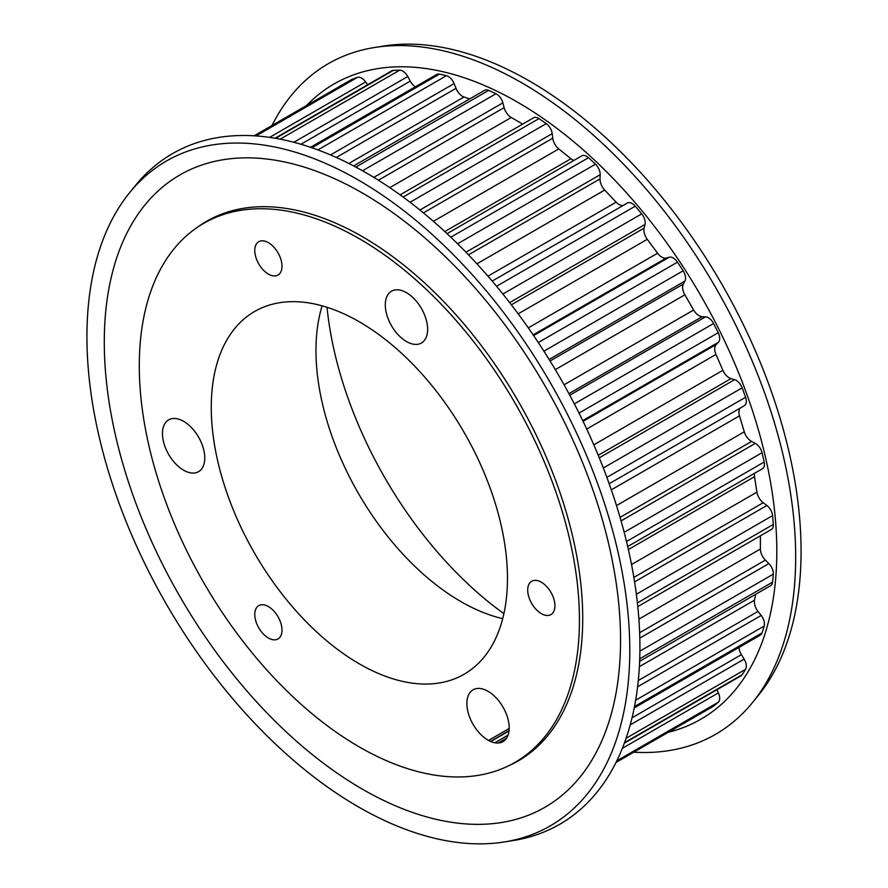 <?xml version="1.0" encoding="UTF-8"?>
<svg xmlns="http://www.w3.org/2000/svg" width="888" height="888" viewBox="0 0 888 888"><rect width="100%" height="100%" fill="white"/><g stroke="black" fill="none" stroke-linecap="round" stroke-linejoin="round"><path stroke-width="1.33" d="M633.865 752.192A387.212 223.554 -120 0 0 752.758 702.275L758.519 695.16A383.849 221.612 -120 0 0 767.632 381.241A383.849 221.612 -120 0 0 529.648 81.141A383.849 221.612 -120 0 0 383.749 46.032L374.703 47.475A387.212 223.554 -120 0 0 272.028 125.474M752.758 702.275A387.212 223.554 -120 0 0 761.937 385.603A387.212 223.554 -120 0 0 521.878 82.884A387.212 223.554 -120 0 0 374.703 47.475M668.375 732.267A366.777 211.755 -120 0 0 764.402 452.647A366.777 211.755 -120 0 0 517.46 102.12A366.777 211.755 -120 0 0 306.549 105.55M522.211 758.496A311.566 179.887 60 0 1 518.936 760.117M507.781 766.189A311.566 179.887 -120 0 0 518.204 760.927A311.566 179.887 -120 0 0 565.956 511.266A311.566 179.887 -120 0 0 362.415 236.708A311.566 179.887 -120 0 0 206.638 221.279A311.566 179.887 -120 0 0 196.87 227.661M358.352 806.859A383.849 221.612 -120 0 0 504.251 841.968A383.849 221.612 -120 0 0 618.925 556.143A383.849 221.612 -120 0 0 358.352 180.031A383.849 221.612 -120 0 0 129.482 192.84A383.849 221.612 -120 0 0 120.368 506.759A383.849 221.612 -120 0 0 358.352 806.859M362.415 789.177A365.057 210.767 -120 0 0 620.557 640.137A365.057 210.767 -120 0 0 362.415 193.029A365.057 210.767 -120 0 0 104.285 342.069A365.057 210.767 -120 0 0 362.415 789.177M504.251 841.968L513.297 840.525A387.212 223.554 -120 0 0 628.97 552.214A387.212 223.554 -120 0 0 366.122 172.805A387.212 223.554 -120 0 0 135.242 185.725L129.482 192.84M359.374 238.739A311.233 179.687 60 0 1 562.692 512.998A311.233 179.687 60 0 1 514.985 762.392A311.233 179.687 60 0 1 359.374 746.986A311.233 179.687 60 0 1 156.044 472.716A311.233 179.687 60 0 1 203.752 223.321A311.233 179.687 60 0 1 359.374 238.739M268.387 242.668A19.247 11.111 -120 0 0 258.763 241.714A19.247 11.111 -120 0 0 255.822 257.132A19.247 11.111 -120 0 0 268.387 274.092A19.247 11.111 -120 0 0 278.011 275.047A19.247 11.111 -120 0 0 280.963 259.618A19.247 11.111 -120 0 0 268.387 242.668M268.387 606.582A19.247 11.111 -120 0 0 258.763 605.627A19.247 11.111 -120 0 0 255.822 621.045A19.247 11.111 -120 0 0 268.387 638.006A19.247 11.111 -120 0 0 278.011 638.96A19.247 11.111 -120 0 0 280.963 623.543A19.247 11.111 -120 0 0 268.387 606.582M541.325 582.195A19.247 11.111 -120 0 0 531.701 581.24A19.247 11.111 -120 0 0 528.749 596.669A19.247 11.111 -120 0 0 541.325 613.63A19.247 11.111 -120 0 0 550.949 614.585A19.247 11.111 -120 0 0 553.901 599.156A19.247 11.111 -120 0 0 541.325 582.195M406.46 292.674A29.926 17.272 -120 0 0 391.497 291.186A29.926 17.272 -120 0 0 386.913 315.162A29.926 17.272 -120 0 0 406.46 341.536A29.926 17.272 -120 0 0 421.423 343.012A29.926 17.272 -120 0 0 426.007 319.036A29.926 17.272 -120 0 0 406.46 292.674M359.374 663.88A209.446 120.923 60 0 1 221.922 477.222A209.446 120.923 60 0 1 256.965 310.19A209.446 120.923 60 0 1 359.374 321.845A209.446 120.923 60 0 1 495.571 504.329A209.446 120.923 60 0 1 466.367 672.882A209.446 120.923 60 0 1 359.374 663.88M502.708 618.625A204.995 118.359 60 0 1 460.928 601.609A204.995 118.359 60 0 1 322.122 305.838M503.896 613.652A287.246 165.845 60 0 1 327.028 307.304M488.034 691.286A29.926 17.272 -120 0 0 473.071 689.798A29.926 17.272 -120 0 0 468.487 713.774A29.926 17.272 -120 0 0 488.034 740.148A29.926 17.272 -120 0 0 509.19 727.927A29.926 17.272 -120 0 0 488.034 691.286M183.616 421.334A29.926 17.272 -120 0 0 168.653 419.858A29.926 17.272 -120 0 0 164.069 443.834A29.926 17.272 -120 0 0 183.616 470.196A29.926 17.272 -120 0 0 198.568 471.683A29.926 17.272 -120 0 0 203.163 447.707A29.926 17.272 -120 0 0 183.616 421.334M627.683 546.531L762.459 468.72A9.579 5.528 -120 0 0 764.18 462.015A363.081 209.624 -120 0 0 762.059 452.714A9.579 5.528 -120 0 0 755.311 443.389L751.603 441.436A10.723 6.194 60 0 1 751.27 441.258A10.723 6.194 60 0 1 744.266 431.801L739.515 415.839A10.723 6.194 60 0 1 740.137 408.114M744.144 405.805A9.579 5.528 -120 0 0 744.355 405.683A9.579 5.528 -120 0 0 745.576 397.28A363.081 209.624 -120 0 0 742.135 387.845A9.579 5.528 -120 0 0 734.598 379.687L731.002 378.621A10.723 6.194 60 0 1 729.192 377.833A10.723 6.194 60 0 1 722.888 370.307L715.994 354.423A10.723 6.194 60 0 1 716.194 344.489L718.381 342.302A9.579 5.528 -120 0 0 718.214 332.711A363.081 209.624 -120 0 0 713.586 323.51A9.579 5.528 -120 0 0 705.549 316.827L702.186 316.694A10.723 6.194 60 0 1 698.978 315.662A10.723 6.194 60 0 1 693.617 310.012L684.848 294.816A10.723 6.194 60 0 1 683.338 284.06L684.903 281.074A9.579 5.528 -120 0 0 683.138 270.785A363.081 209.624 -120 0 0 677.489 262.16A9.579 5.528 -120 0 0 669.263 257.22L666.278 258.031A10.723 6.194 60 0 1 661.793 257.132A10.723 6.194 60 0 1 657.575 253.224L647.263 239.316A10.723 6.194 60 0 1 644.111 228.138L644.999 224.486A9.579 5.528 -120 0 0 641.691 213.886A363.081 209.624 -120 0 0 635.253 206.183A9.579 5.528 -120 0 0 627.35 203.041A9.579 5.528 -120 0 0 627.15 203.174M623.143 205.472A10.723 6.194 60 0 1 619.058 204.495A10.723 6.194 60 0 1 616.15 202.153L604.695 190.054A10.723 6.194 60 0 1 600.022 178.888L600.188 174.703A9.579 5.528 -120 0 0 595.471 164.191A363.081 209.624 -120 0 0 588.478 157.709A9.579 5.528 -120 0 0 581.818 155.844L447.053 233.655M573.859 160.439A10.723 6.194 60 0 1 572.416 159.762A10.723 6.194 60 0 1 570.929 158.741L558.774 148.929A10.723 6.194 60 0 1 552.758 138.195L552.192 133.633A9.579 5.528 -120 0 0 546.264 123.632A363.081 209.624 -120 0 0 538.983 118.604A9.579 5.528 -120 0 0 533.633 117.771L400.1 194.872M469.63 98.957L463.991 96.992A10.723 6.194 60 0 1 462.504 96.315A10.723 6.194 60 0 1 456.021 88.356L454.101 83.583A9.579 5.528 -120 0 0 446.442 75.702A363.081 209.624 -120 0 0 439.438 74.115A9.579 5.528 -120 0 0 436.718 74.459L310.545 147.297M207.703 221.045A311.566 179.887 60 0 1 210.745 219.025M639.638 661.294L770.64 585.669A9.579 5.528 -120 0 0 772.571 582.128A363.081 209.624 -120 0 0 773.293 574.148A9.579 5.528 -120 0 0 768.864 563.591L765.378 560.106A10.723 6.194 60 0 1 760.383 548.995L760.383 535.808M634.221 707.925L760.394 635.087A9.579 5.528 -120 0 0 762.059 632.889A363.081 209.624 -120 0 0 764.18 626.04A9.579 5.528 -120 0 0 761.183 615.462L758.008 611.41A10.723 6.194 60 0 1 754.511 600.188L755.633 594.327M624.331 743.212L741.003 675.846A9.579 5.528 -120 0 0 742.135 674.758A363.081 209.624 -120 0 0 745.576 669.308A9.579 5.528 -120 0 0 744.144 659.118L741.402 654.645A10.723 6.194 60 0 1 738.96 647.452M683.516 723.531A9.579 5.528 -120 0 0 683.56 723.498L713.197 706.393A9.579 5.528 -120 0 0 713.586 706.127A363.081 209.624 -120 0 0 718.214 702.286A9.579 5.528 -120 0 0 718.381 692.884L716.927 689.743M367.643 84.771L365.656 81.94A9.579 5.528 -120 0 0 357.431 77.378A363.081 209.624 -120 0 0 351.781 79.476A9.579 5.528 -120 0 0 351.359 79.676L254.135 135.809M415.284 86.824A10.723 6.194 60 0 1 410.278 81.119L407.77 76.512A9.579 5.528 -120 0 0 399.667 70.174A363.081 209.624 -120 0 0 393.229 70.43A9.579 5.528 -120 0 0 391.708 70.874L275.047 138.228M522.677 124.098L511.255 117.505A10.723 6.194 60 0 1 504.129 107.626L502.863 102.864A9.579 5.528 -120 0 0 495.937 93.751A363.081 209.624 -120 0 0 488.655 90.376A9.579 5.528 -120 0 0 484.637 90.287L353.635 165.923M637.806 606.582L771.328 529.492A9.579 5.528 -120 0 0 773.293 524.442A363.081 209.624 -120 0 0 772.571 515.628A9.579 5.528 -120 0 0 766.877 505.483L763.214 502.719A10.723 6.194 60 0 1 756.931 492.141L754.511 476.701A10.723 6.194 60 0 1 754.5 473.315M751.603 441.436L620.068 517.382M731.002 378.621L598.235 455.278M702.186 316.694L568.919 393.639M666.278 258.031L533.155 334.887M463.991 96.992L348.851 163.47M772.571 582.128L639.726 658.829M754.511 600.188L639.371 666.666M758.008 611.41L638.294 680.53M761.183 615.462L637.595 686.813M764.18 626.04L635.642 700.244M762.059 632.889L634.498 706.537M741.402 654.645L632.045 717.782M744.144 659.118L630.203 724.897M745.576 669.308L626.084 738.294M742.135 674.758L624.53 742.657M718.381 692.884L622.355 748.329M718.214 702.286L616.805 760.827M713.586 706.127L615.995 762.47M509.046 730.658L490.465 741.391M509.013 730.99L490.775 741.524M508.069 735.12L494.816 742.768M351.781 79.476L254.201 135.809M357.431 77.378L256.022 135.931M365.656 81.94L269.619 137.374M393.229 70.43L275.624 138.328M399.667 70.174L280.164 139.161M407.77 76.512L293.839 142.291M410.278 81.119L300.921 144.256M439.438 74.115L311.888 147.752M446.442 75.702L317.904 149.906M454.101 83.583L330.514 154.934M456.021 88.356L336.308 157.476M488.655 90.376L355.811 167.077M495.937 93.751L362.537 170.762M502.863 102.864L373.815 177.367M504.129 107.626L378.41 180.22M511.255 117.505L389.776 187.646M538.983 118.604L403.108 197.058M546.264 123.632L410.056 202.264M552.192 133.633L419.902 210.012M552.758 138.195L423.41 212.876M558.774 148.929L433.377 221.323M570.929 158.741L444.799 231.568M588.478 157.709L450.804 237.196M595.471 164.191L457.609 243.789M600.188 174.703L465.945 252.203M600.022 178.888L468.487 254.834M604.695 190.054L476.923 263.825M616.15 202.153L487.956 276.168M635.253 206.183L496.536 286.269M641.691 213.886L502.886 294.028M644.999 224.486L509.668 302.619M644.111 228.138L511.355 304.795M647.263 239.316L518.192 313.841M657.575 253.224L528.305 327.872M669.263 257.22L533.61 335.553M677.489 262.16L538.295 342.535M683.138 270.785L543.911 351.171M684.903 281.074L549.128 359.462M683.338 284.06L550.072 360.994M684.848 294.816L555.289 369.619M693.617 310.012L564.058 384.804M705.549 316.827L569.774 395.216M713.586 323.51L574.347 403.896M718.214 332.711L579.02 413.075M718.381 342.302L582.728 420.623M716.194 344.489L583.072 421.345M715.994 354.423L586.724 429.059M722.888 370.307L593.806 444.821M734.598 379.687L599.278 457.82M742.135 387.845L603.318 467.987M745.576 397.28L606.87 477.367M739.515 415.839L611.321 489.843M744.266 431.801L616.494 505.572M755.311 443.389L621.078 520.89M762.059 452.714L624.186 532.312M764.18 462.015L626.495 541.514M754.511 476.701L628.371 549.528M756.931 492.141L631.535 564.535M763.214 502.719L633.865 577.389M766.877 505.483L634.587 581.862M772.571 515.628L636.374 594.261M773.293 524.442L637.418 602.885M760.383 548.995L638.894 619.136M765.378 560.106L639.649 632.7M768.864 563.591L639.815 638.095M773.293 574.148L639.893 651.159M514.985 762.392L525.252 756.465M509.179 728.493L488.522 740.426M506.637 738.083L498.101 743.012M627.35 203.041L492.185 281.085M744.355 405.683L609.179 483.727M203.752 223.321L214.019 217.394"/></g></svg>
